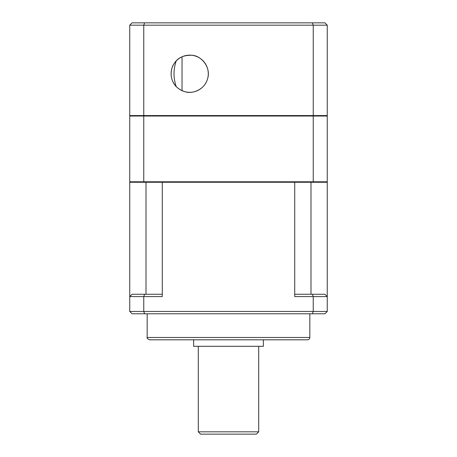 <?xml version="1.0" encoding="UTF-8"?>
<svg xmlns="http://www.w3.org/2000/svg" width="457" height="457" viewBox="0 0 457 457"><rect width="100%" height="100%" fill="white"/><g stroke="black" fill="none" stroke-linecap="round" stroke-linejoin="round"><path stroke-width="0.69" d="M176.225 60.93C173.289 69.464 173.289 78.004 176.225 86.55M171.238 75.959L171.107 73.697C171.375 69.413 172.232 66.282 173.677 64.306M175.225 62.072C178.681 57.325 184.24 55.063 191.9 55.28C200.846 55.468 211.191 66.933 207.661 78.513C204.587 90.269 191.757 94.182 184.936 91.708C178.664 89.698 174.494 86.007 172.432 80.638M327.258 55.148L327.258 92.331M129.742 25.175L132.067 22.85L144.629 22.85A1345.568 951.463 0 0 0 143.761 25.175L129.742 25.175L129.742 115.57L143.761 115.57L143.761 25.175L313.239 25.175L313.239 115.57L327.258 115.57L327.258 25.175L313.239 25.175A1345.568 951.463 180 0 0 312.371 22.85L324.933 22.85L327.258 25.175M144.629 22.85L312.371 22.85M313.062 115.57L313.062 116.032M143.938 115.57L143.938 116.032M129.742 116.032L129.742 181.795L143.761 181.795L143.761 116.032L129.742 116.032M193.642 339.808L193.642 346.315L263.358 346.315L263.358 339.808M171.107 73.737A18.588 18.588 0 0 0 198.989 89.84A18.588 18.588 0 0 0 198.989 57.639A18.588 18.588 0 0 0 171.107 73.737M313.062 182.257L327.258 182.257L327.258 296.587L324.933 294.262L327.258 296.587L294.725 296.587L294.725 182.257L313.062 182.257L313.062 181.795M143.938 181.795L143.938 182.257L162.275 182.257L162.275 296.587L143.761 296.587A1345.568 951.463 180 0 1 144.629 294.262L132.067 294.262L129.742 296.587L132.067 294.262M326.795 182.257L326.795 181.795M144.629 313.782L312.371 313.782A1345.568 951.463 -0 0 0 313.239 311.457L143.761 311.457A1345.568 951.463 180 0 0 144.629 313.782L132.067 313.782L129.742 311.457L143.761 311.457L143.761 296.587L129.742 296.587L129.742 182.257L130.205 182.257L130.205 181.795M130.205 115.57L130.205 116.032M309.829 313.782L309.829 337.483C309.692 338.894 308.921 339.671 307.51 339.808L149.49 339.808C147.44 338.746 146.663 337.969 147.171 337.483L309.829 337.483M313.239 181.795L327.258 181.795L327.258 116.032L313.239 116.032L313.239 181.795L143.761 181.795M324.933 294.262L294.725 294.262M294.725 182.257L162.275 182.257M312.371 294.262A1345.568 951.463 0 0 1 313.239 296.587L313.239 311.457L327.258 311.457L324.933 313.782L312.371 313.782M130.205 182.257L143.938 182.257M162.275 294.262L144.629 294.262M326.795 116.032L326.795 115.57M313.239 116.032L143.761 116.032M258.708 431.825L256.383 434.15L200.617 434.15L198.292 431.825L258.708 431.825L258.708 346.315M198.292 431.825L198.292 346.315M313.239 115.57L143.761 115.57M327.258 311.457L327.258 296.587M129.742 296.587L129.742 311.457M310.994 294.262L310.994 182.257M146.006 294.262L146.006 182.257M182.023 90.675L182.023 56.805M147.171 313.782L147.171 337.483"/></g></svg>

